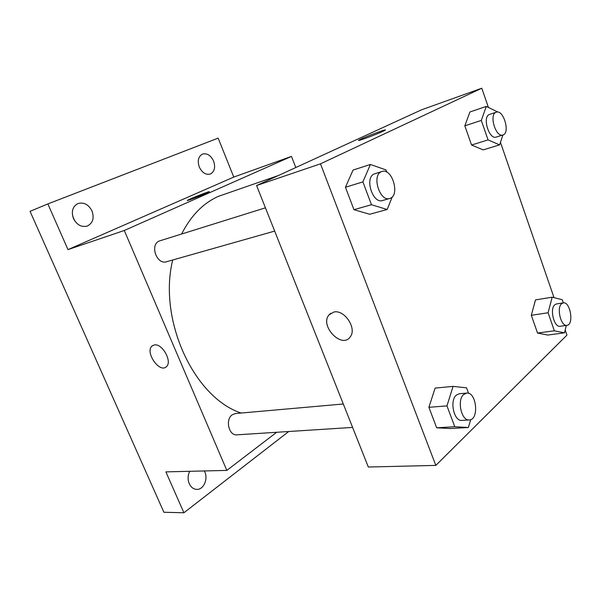 <?xml version="1.0" encoding="UTF-8"?>
<svg xmlns="http://www.w3.org/2000/svg" width="601" height="601" viewBox="0 0 601 601"><rect width="100%" height="100%" fill="white"/><g stroke="black" fill="none" stroke-linecap="round" stroke-linejoin="round"><path stroke-width="0.9" d="M74.637 220.71L72.601 215.819M288.728 431.51L183.906 512.773L163.893 512.255L30.05 211.334L47.855 203.927L218.155 138.125L233.766 177.077L67.981 249.618L47.855 203.927M183.906 512.773L165.891 471.875L226.832 470.41L124.287 230.483L67.981 249.618M154.209 344.989C162.18 342.855 172.795 362.027 166.289 366.76C159.288 373.544 144.435 351.375 152.263 345.86L154.209 344.989M73.495 218.584C71.098 211.507 72.586 206.496 77.965 203.559C83.885 202.004 88.572 204.475 92.013 210.989C94.417 218.155 92.839 223.181 87.288 226.059C81.511 227.463 76.913 224.969 73.495 218.584M199.277 167.01C197.256 160.752 198.315 156.448 202.462 154.096C207.067 152.97 210.786 155.313 213.618 161.128C215.631 167.431 214.527 171.736 210.29 174.057C205.775 175.101 202.101 172.757 199.277 167.01M124.287 230.483L291.47 156.403L233.766 177.077M291.47 156.403L295.782 167.544M204.317 470.951L204.828 471.988C208.239 479.192 203.529 489.687 196.88 489.394C193.537 489.259 190.99 487.343 189.24 483.655C187.58 479.455 187.745 475.338 189.721 471.304M278.481 175.484L218.193 196.429C203.025 203.311 190.84 215.827 181.645 233.962M172.697 259.993C157.898 320.123 194.161 397.704 241.151 413.03M276.67 432.284L226.832 470.41M265.439 207.826L159.212 241.024C149.551 244.915 156.793 265.146 166.582 261.728L274.672 231.092M343.306 403.992L235.509 413.533L232.377 414.713C224.984 419.288 228.748 435.928 236.929 434.831L352.607 427.416M205.79 193.462C198.751 196.61 185.356 201.635 187.52 200.328C189.353 198.961 211.92 190.111 209.088 191.869L205.79 193.462M166.289 366.76C159.288 373.529 144.435 351.375 152.271 345.86L152.789 345.507M565.188 330.002L566.953 335.11L435.815 465.399L368.323 467.022L256.589 185.536L421.564 109.803L481.784 88.227L488.403 107.414M435.815 465.399L320.483 163.825L256.589 185.536M333.871 312.032C344.426 309.342 357.107 328.409 350.308 336.778C342.052 349.481 319.251 325.734 329.063 314.834L333.871 312.032M547.766 335.042L537.542 333.052L531.307 315.285L535.506 299.899L531.307 315.285L537.542 333.052L547.766 335.042L564.489 332.849L554.355 330.798L548.097 312.768L552.176 297.195L562.266 299.719L563.347 302.866M369.69 214.272L353.951 209.681L345.447 187.257L353.05 170.068L345.447 187.257L353.951 209.681L369.69 214.272L387.172 209.494L371.471 204.731L362.899 181.893L370.396 164.471L385.985 169.903L386.819 172.179M500.445 142.324L554.032 297.66M320.483 163.825L481.784 88.227M450.344 428.543L436.664 427.792L428.896 407.305L435.116 388.096L428.896 407.305L436.664 427.792L450.344 428.543L468.382 427.506L454.784 426.725L446.964 405.893L453.056 386.383L466.571 387.84L468.6 393.332M483.159 149.882L471.56 145.029L464.828 125.842L469.937 111.981L464.828 125.842L471.56 145.029L483.159 149.882L499.589 144.901L488.065 139.898L481.296 120.41L486.292 106.407L497.823 112.064M382.807 131.379C375.069 135.03 354.906 142.377 358.977 140.078C362.38 137.862 389.553 127.615 384.895 130.327L382.807 131.379M358.602 140.409L358.977 140.086C361.862 138.177 385.542 129.08 385.286 129.989M350.315 336.778C342.052 349.481 319.251 325.727 329.07 314.834L330.805 313.256M502.909 134.985L499.589 144.901M496.261 112.177L489.116 114.588C482.182 117.48 489.274 139.92 496.186 137.081L502.887 134.992C510.482 133.197 503.548 109.217 496.261 112.177L495.802 112.364C488.898 115.249 496.005 137.832 502.887 134.992M488.065 139.898L471.56 145.029M481.296 120.41L464.828 125.842M486.292 106.407L469.937 111.981M566.322 325.426L564.489 332.849M563.242 302.874L556.451 303.941L554.791 304.775C549.464 308.922 554.13 327.733 560.109 326.275L566.938 325.344C574.218 324.84 570.326 301.251 563.242 302.874L561.597 303.715C556.308 307.877 560.988 326.794 566.938 325.344M554.355 330.798L537.542 333.052M548.097 312.768L531.307 315.285M552.176 297.195L535.506 299.899M392.273 196.843L387.172 209.494M381.935 171.488L373.965 174.057C364.424 178.144 372.845 204.1 382.506 200.524L389.658 198.495C400.431 196.091 392.333 167.634 381.935 171.488L381.087 171.833C371.561 175.928 380.02 202.071 389.658 198.495M371.471 204.731L353.951 209.681M362.899 181.893L345.447 187.257M370.396 164.471L353.05 170.068M470.703 419.618L468.382 427.506M466.654 393.084L459.314 393.73L456.317 395.135C449.345 400.679 454.01 421.639 461.936 420.407L469.321 419.934C479.403 419.844 476.54 391.597 466.654 393.084L463.672 394.489C456.73 400.063 461.418 421.166 469.321 419.934M454.784 426.725L436.664 427.792M446.964 405.893L428.896 407.305M453.056 386.383L435.116 388.096"/></g></svg>
